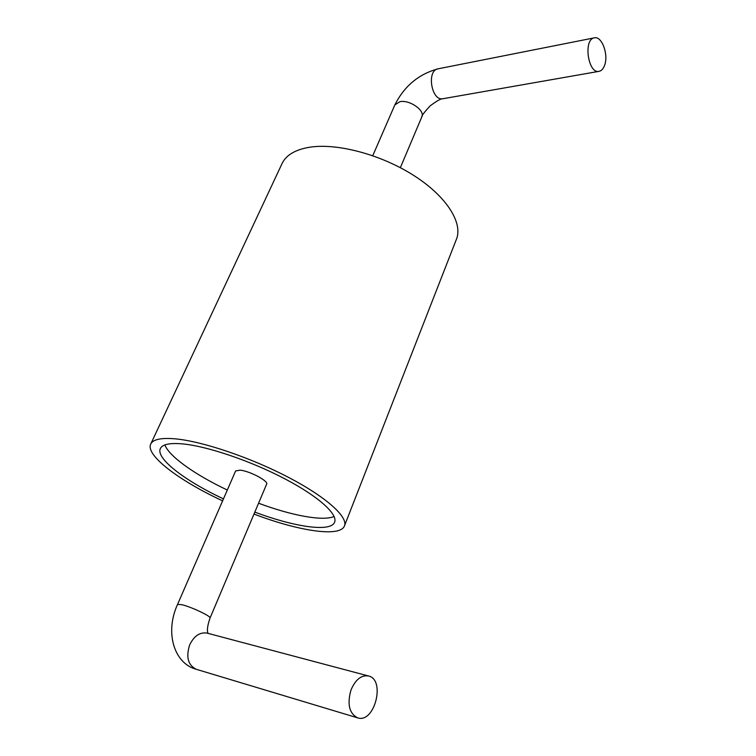 <?xml version="1.0" encoding="UTF-8"?>
<svg xmlns="http://www.w3.org/2000/svg" width="756" height="756" viewBox="0 0 756 756"><rect width="100%" height="100%" fill="white"/><g stroke="black" fill="none" stroke-linecap="round" stroke-linejoin="round"><path stroke-width="1.13" d="M344.641 525.401L456.095 240.096C463.541 223.956 447.571 197.316 414.694 176.063C381.912 154.782 337.223 142.78 309.544 147.25C295.653 149.584 286.6 154.8 282.366 162.909L281.704 164.335M253.988 514.071C297.855 530.816 339.057 537.355 344.254 526.393C348.913 517.784 327.433 497.798 289.255 477.764C251.172 457.739 202.561 441.296 175.231 438.839C161.548 437.667 153.449 439.274 150.926 443.649C144.424 454.564 178.756 480.561 222.614 500.841M254.819 512.105C293.848 526.809 329.862 532.29 334.426 522.623C338.631 514.855 319.249 496.89 285.088 478.954C251.02 461.028 207.513 446.248 182.782 443.914C170.251 442.78 162.842 444.216 160.546 448.204C154.8 457.815 184.568 480.684 223.464 498.884M164.884 444.934C169.155 456.501 195.379 474.938 227.32 490.03M258.571 503.222C291.618 515.564 322.888 521.432 334.133 516.49M240.115 470.156C249.763 471.007 269.051 481.298 266.603 484.218L210.036 618.077C211.916 616.65 191.315 606.851 181.79 604.677L177.565 604.413L235.626 470.941L240.115 470.156M604.545 65.441C603.269 68.872 601.445 70.837 599.073 71.338C588.073 74.22 583.074 39.227 594.358 37.847C601.88 35.74 608.826 54.838 604.545 65.441M350.982 690.011C355.443 679.578 361.274 674.9 368.465 675.968C385.834 679.521 374.598 723.785 357.626 717.85C349.234 713.456 347.023 704.176 350.982 690.011M400.349 167.681L421.772 117C425.486 110.688 409.582 99.49 399.877 101.701L394.849 104.895L372.765 155.689M421.772 117C421.517 115.904 424.305 112.209 430.117 105.906C436.836 100.85 441.154 98.45 443.054 98.705C431.515 101.578 426.261 70.403 438.093 68.824C418.72 74.079 404.309 86.108 394.849 104.895M177.565 604.413C164.657 632.394 173.965 663.428 196.333 669.315C187.989 665.185 185.787 657.002 189.718 644.792C194.15 635.843 199.953 631.95 207.125 633.122L368.465 675.968M150.926 443.649L282.366 162.909M334.426 522.623L334.776 521.744M208.07 633.367C206.775 630.759 207.427 625.666 210.036 618.077M443.054 98.705L599.073 71.338M438.093 68.824L594.358 37.847M196.333 669.315L357.626 717.85"/></g></svg>
